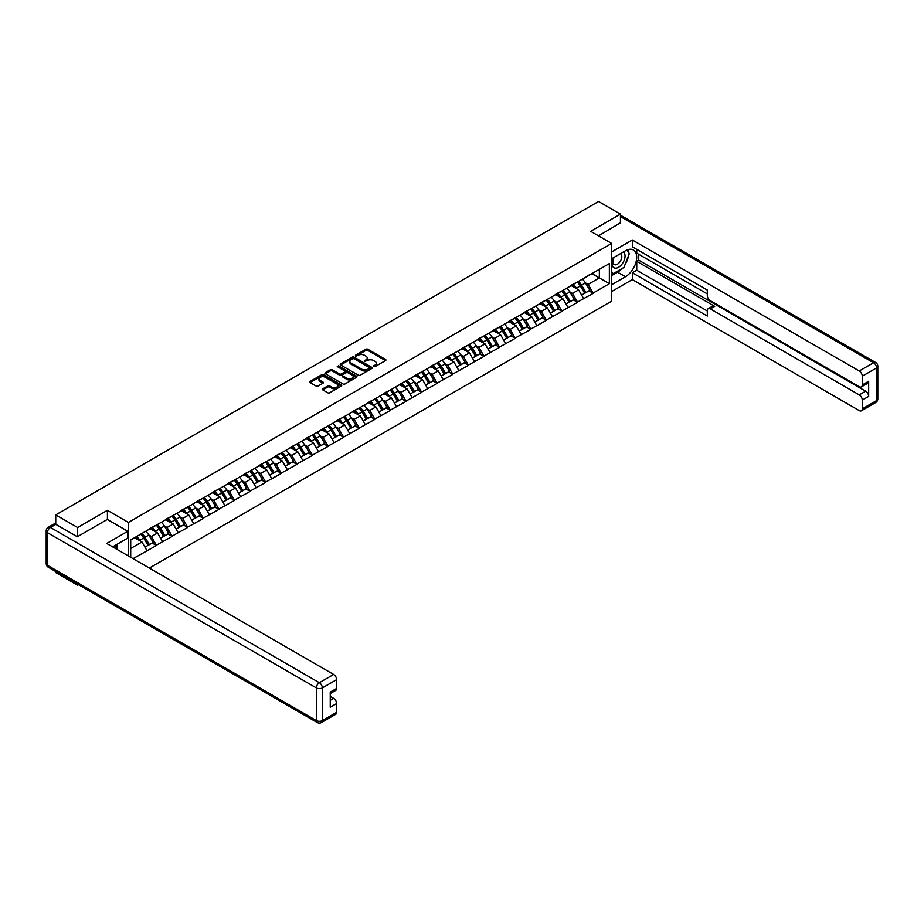 <?xml version="1.0" encoding="UTF-8"?>
<svg xmlns="http://www.w3.org/2000/svg" width="924" height="924" viewBox="0 0 924 924"><rect width="100%" height="100%" fill="white"/><g stroke="black" fill="none" stroke-linecap="round" stroke-linejoin="round"><path stroke-width="1.39" d="M373.712 366.597L375.086 366.597L385.504 360.579A1.386 0.797 0 0 0 385.909 360.014A1.386 0.797 0 0 0 385.504 359.448L367.844 349.249A1.386 0.797 0 0 0 365.881 349.249L355.463 355.266L355.463 356.063L358.177 355.278A4.435 2.564 0 0 1 364.46 355.278L365.927 356.133A4.435 2.564 0 0 1 367.232 357.946A4.435 2.564 0 0 1 365.927 359.759L364.587 361.33L367.302 360.545A4.435 2.564 0 0 1 373.585 360.545L375.063 361.399A4.435 2.564 0 0 1 376.357 363.213A4.435 2.564 0 0 1 375.063 365.026L373.712 366.597L373.712 365.8M322.811 388.785A1.386 0.797 0 0 0 322.395 389.351A1.386 0.797 0 0 0 322.811 389.916L327.766 392.781A1.386 0.797 0 0 0 329.729 392.781L341.303 386.093A1.386 0.797 0 0 0 341.707 385.527A1.386 0.797 0 0 0 341.303 384.962L323.643 374.763A1.386 0.797 0 0 0 321.679 374.763L310.094 381.45A1.386 0.797 0 0 0 309.69 382.016A1.386 0.797 0 0 0 310.094 382.582L316.089 386.036A1.386 0.797 0 0 0 318.052 386.036L323.007 383.183A1.386 0.797 0 0 0 323.412 382.617A1.386 0.797 0 0 0 323.007 382.051L320.039 380.33A3.708 2.148 0 0 1 318.953 378.817A3.708 2.148 0 0 1 321.24 376.842A3.708 2.148 0 0 1 325.283 377.304L336.913 384.014A3.708 2.148 0 0 1 337.999 385.527A3.708 2.148 0 0 1 335.712 387.514A3.708 2.148 0 0 1 331.658 387.052L329.729 385.932A1.386 0.797 0 0 0 327.766 385.932L322.811 388.785L322.811 389.916L327.766 387.087L327.766 385.932M107.427 510.314L77.628 527.512L55.74 514.876L598.556 201.49L620.443 214.125L590.655 231.323L611.653 243.439L128.413 522.441L107.427 510.314L107.427 519.496M358.281 375.167A1.386 0.797 0 0 0 360.244 375.167L371.818 368.48A1.386 0.797 0 0 0 372.222 367.914A1.386 0.797 0 0 0 371.818 367.348L354.158 357.149A1.386 0.797 0 0 0 352.194 357.149L340.621 363.837A1.386 0.797 0 0 0 340.205 364.403A1.386 0.797 0 0 0 340.621 364.968L358.281 375.167M337.618 366.805L356.548 377.304L344.987 383.968A1.386 0.797 0 0 1 343.023 383.968L325.363 373.781L330.318 370.94L330.318 369.785L325.363 372.638A1.386 0.797 0 0 0 324.948 373.215A1.386 0.797 0 0 0 325.363 373.781L325.363 372.638M330.318 370.94A1.386 0.797 0 0 1 332.27 370.94L332.27 369.785A1.386 0.797 0 0 0 330.318 369.785M332.27 369.785L339.443 373.92A1.386 0.797 0 0 0 341.406 373.92L344.687 372.026A1.386 0.797 0 0 0 345.091 371.448A1.386 0.797 0 0 0 344.687 370.882L337.237 366.585L338.6 365.788L356.56 376.16A1.386 0.797 0 0 1 356.964 376.726A1.386 0.797 0 0 1 356.56 377.292L356.56 376.16M128.413 555.971L128.413 522.441M149.353 568.064L611.653 301.155L611.653 243.439M140.679 534.176A9.471 5.463 -120 0 1 143.925 537.964L148.337 545.252L152.183 543.035L156.456 545.495L151.455 536.486L148.683 534.892M156.456 545.495L133.068 558.65M130.711 557.299L130.711 539.928L609.355 263.583L609.355 283.668L593.104 293.047L588.103 284.396L585.342 282.79M577.327 282.074A9.471 5.463 -120 0 1 580.572 285.863L584.984 293.151L588.831 290.933L593.104 293.047M593.104 293.393L577.512 302.056L572.51 293.393L569.738 291.799M561.734 291.083A9.471 5.463 -120 0 1 564.98 294.872L569.392 302.16L573.238 299.93L577.512 302.056M577.512 302.402L561.919 311.053L556.918 302.402L554.146 300.797M546.142 300.081A9.471 5.463 -120 0 1 549.387 303.869L553.799 311.157L557.646 308.939L561.919 311.053M561.919 311.4L546.327 320.062L541.325 311.4L538.553 309.806M530.549 309.09A9.471 5.463 -120 0 1 533.783 312.878L538.207 320.166L542.053 317.937L546.327 320.062M546.327 320.409L530.722 329.059L525.733 320.409L522.961 318.803M514.945 318.087A9.471 5.463 -120 0 1 518.191 321.875L522.603 329.163L526.461 326.946L530.722 329.059M530.722 329.406L515.13 338.068L510.129 329.406L507.368 327.812M499.353 327.096A9.471 5.463 -120 0 1 502.598 330.884L507.01 338.172L510.857 335.955L515.13 338.068M515.13 338.415L499.538 347.077L494.536 338.415L491.764 336.821M483.76 336.093A9.471 5.463 -120 0 1 487.006 339.882L491.418 347.17L495.264 344.952L499.538 347.077M499.538 347.412L483.945 356.075L478.944 347.412L476.172 345.819M468.168 345.102A9.471 5.463 -120 0 1 471.413 348.891L475.825 356.179L479.672 353.961L483.945 356.075M483.945 356.421L468.353 365.084L463.351 356.421L460.579 354.828M452.575 354.1A9.471 5.463 -120 0 1 455.809 357.888L460.233 365.176L464.079 362.959L468.353 365.084M468.353 365.43L452.748 374.081L447.759 365.43L444.987 363.825M436.983 363.109A9.471 5.463 -120 0 1 440.217 366.897L444.629 374.185L448.487 371.968L452.748 374.081M452.748 374.428L437.156 383.09L432.155 374.428L429.394 372.834M421.379 372.106A9.471 5.463 -120 0 1 424.624 375.895L429.036 383.194L432.894 380.965L437.156 383.09M437.156 383.437L421.563 392.088L416.562 383.437L413.802 381.831M405.786 381.115A9.471 5.463 -120 0 1 409.032 384.904L413.444 392.192L417.29 389.974L421.563 392.088M421.563 392.434L405.971 401.097L400.97 392.434L398.198 390.84M390.194 390.113A9.471 5.463 -120 0 1 393.439 393.913L397.851 401.201L401.697 398.972L405.971 401.097M405.971 401.443L390.378 410.094L385.377 401.443L382.605 399.838M374.601 399.122A9.471 5.463 -120 0 1 377.847 402.91L382.259 410.198L386.105 407.981L390.378 410.094M390.378 410.441L374.774 419.103L369.785 410.441L367.013 408.847M359.009 408.119A9.471 5.463 -120 0 1 362.243 411.919L366.666 419.207L370.512 416.978L374.774 419.103M374.774 419.45L359.182 428.101L354.192 419.45L351.42 417.844M343.405 417.128A9.471 5.463 -120 0 1 346.65 420.917L351.062 428.205L354.92 425.987L359.182 428.101M359.182 428.447L343.589 437.11L338.588 428.447L335.828 426.853M327.812 426.126A9.471 5.463 -120 0 1 331.058 429.926L335.47 437.214L339.316 434.985L343.589 437.11M343.589 437.456L327.997 446.107L322.996 437.456L320.224 435.851M312.22 435.135A9.471 5.463 -120 0 1 315.465 438.923L319.877 446.211L323.723 443.994L327.997 446.107M327.997 446.454L312.404 455.116L307.403 446.454L304.631 444.86M296.627 444.132A9.471 5.463 -120 0 1 299.873 447.932L304.285 455.22L308.131 452.991L312.404 455.116M312.404 455.463L296.812 464.114L291.811 455.463L289.039 453.857M281.035 453.141A9.471 5.463 -120 0 1 284.269 456.93L288.692 464.218L292.538 462L296.812 464.114M296.812 464.46L281.208 473.123L276.218 464.46L273.446 462.866M265.431 462.139A9.471 5.463 -120 0 1 268.676 465.939L273.088 473.227L276.946 470.997L281.208 473.123M281.208 473.469L265.615 482.12L260.614 473.469L257.854 471.864M249.838 471.148A9.471 5.463 -120 0 1 253.084 474.936L257.496 482.224L261.342 480.006L265.615 482.12M265.615 482.467L250.023 491.129L245.022 482.467L242.25 480.873M234.246 480.145A9.471 5.463 -120 0 1 237.491 483.945L241.903 491.233L245.749 489.004L250.023 491.129M250.023 491.476L234.43 500.127L229.429 491.476L226.657 489.87M218.653 489.154A9.471 5.463 -120 0 1 221.899 492.942L226.311 500.231L230.157 498.013L234.43 500.127M234.43 500.473L218.838 509.136L213.837 500.473L211.065 498.879M203.061 498.163A9.471 5.463 -120 0 1 206.295 501.951L210.718 509.239L214.564 507.01L218.838 509.136M218.838 509.482L203.234 518.133L198.244 509.482L195.472 507.877M187.468 507.161A9.471 5.463 -120 0 1 190.702 510.949L195.126 518.237L198.972 516.019L203.234 518.133M203.234 518.48L187.641 527.142L182.64 518.48L179.88 516.886M171.864 516.169A9.471 5.463 -120 0 1 175.11 519.958L179.522 527.246L183.379 525.028L187.641 527.142M187.641 527.489L172.049 536.139L167.048 527.489L164.287 525.895M156.272 525.167A9.471 5.463 -120 0 1 159.517 528.955L163.929 536.243L167.775 534.026L172.049 536.139M172.049 536.486L156.456 545.148M151.155 527.777L156.456 525.063M151.455 536.486L157.554 532.975L149.861 528.528M162.555 541.626L157.554 532.975M166.747 518.768L172.049 516.066M167.048 527.489L173.146 523.966L165.454 519.519M178.147 532.628L173.146 523.966M182.351 509.771L187.641 507.057M182.64 518.48L188.739 514.968L181.046 510.522M193.74 523.619L188.739 514.968M197.944 500.762L203.234 498.048M198.244 509.482L204.343 505.959L196.639 501.513M209.332 514.622L204.343 505.959M213.536 491.764L218.838 489.05M213.837 500.473L219.935 496.962L212.231 492.515M224.936 505.613L219.935 496.962M229.129 482.755L234.43 480.041M229.429 491.476L235.528 487.953L227.835 483.506M240.529 496.615L235.528 487.953M244.721 473.758L250.023 471.044M245.022 482.467L251.12 478.955L243.428 474.509M256.121 487.606L251.12 478.955M260.314 464.749L265.615 462.035M260.614 473.469L266.713 469.946L259.02 465.5M271.714 478.609L266.713 469.946M275.918 455.751L281.208 453.037M276.218 464.46L282.317 460.937L274.613 456.502M287.306 469.6L282.317 460.937M291.51 446.742L296.812 444.028M291.811 455.463L297.909 451.94L290.205 447.493M302.91 460.591L297.909 451.94M307.103 437.745L312.404 435.031M307.403 446.454L313.502 442.931L305.798 438.496M318.503 451.593L313.502 442.931M322.695 428.736L327.997 426.022M322.996 437.456L329.094 433.933L321.402 429.487M334.095 442.584L329.094 433.933M338.288 419.739L343.589 417.024M338.588 428.447L344.687 424.924L336.994 420.489M349.688 433.587L344.687 424.924M353.892 410.73L359.182 408.015M354.192 419.45L360.279 415.927L352.587 411.48M365.28 424.578L360.279 415.927M369.484 401.732L374.774 399.018M369.785 410.441L375.883 406.918L368.179 402.483M380.873 415.581L375.883 406.918M385.077 392.723L390.378 390.009M385.377 401.443L391.476 397.921L383.772 393.474M396.477 406.572L391.476 397.921M400.669 383.726L405.971 381.011M400.97 392.434L407.068 388.912L399.376 384.476M412.069 397.574L407.068 388.912M416.262 374.717L421.563 372.002M416.562 383.437L422.661 379.914L414.968 375.467M427.662 388.565L422.661 379.914M431.854 365.719L437.156 363.005M432.155 374.428L438.253 370.905L430.561 366.458M443.254 379.568L438.253 370.905M447.459 356.71L452.748 353.996M447.759 365.43L453.857 361.908L446.153 357.461M458.847 370.559L453.857 361.908M463.051 347.701L468.353 344.998M463.351 356.421L469.45 352.899L461.746 348.452M474.451 361.561L469.45 352.899M478.644 338.704L483.945 335.989M478.944 347.412L485.042 343.901L477.35 339.454M490.043 352.552L485.042 343.901M494.236 329.695L499.538 326.992M494.536 338.415L500.635 334.892L492.942 330.446M505.636 343.555L500.635 334.892M509.829 320.697L515.13 317.983M510.129 329.406L516.227 325.895L508.535 321.448M521.228 334.546L516.227 325.895M525.433 311.688L530.722 308.986M525.733 320.409L531.831 316.886L524.127 312.439M536.821 325.548L531.831 316.886M541.025 302.691L546.327 299.977M541.325 311.4L547.424 307.888L539.72 303.442M552.413 316.539L547.424 307.888M556.618 293.682L561.919 290.968M556.918 302.402L563.016 298.879L555.312 294.433M568.017 307.542L563.016 298.879M572.21 284.684L577.512 281.97M572.51 293.393L578.609 289.882L570.917 285.435M583.61 298.533L578.609 289.882M587.803 275.675L593.104 272.961M588.103 284.396L599.353 277.905L599.353 269.358L609.355 263.583M591.961 273.631L609.355 283.668M620.443 223.192L620.443 214.125M77.628 584.187L77.628 585.227L55.74 572.591L55.74 571.54M77.628 527.512L77.628 536.578M55.74 514.876L55.74 524.289M77.628 585.227L78.54 584.707M130.711 548.463L141.961 541.972L134.558 537.699M146.962 550.635L141.961 541.972M374.093 366.736L375.063 366.181A4.435 2.564 0 0 0 376.357 364.368L376.357 363.213M367.232 357.946L367.232 359.101A4.435 2.564 0 0 1 365.927 360.914L364.968 361.469M385.504 359.448L385.504 360.579L367.844 350.404A1.386 0.797 0 0 0 365.881 350.404L355.844 356.19M371.818 367.348L371.818 368.48L354.158 358.304A1.386 0.797 0 0 0 352.194 358.304L340.633 364.98L340.621 363.837M369.369 368.306L369.369 367.521L353.857 358.57L351.062 359.39A4.435 2.564 0 0 0 349.769 361.203A4.435 2.564 0 0 0 351.062 363.017L361.665 369.126A4.435 2.564 0 0 0 367.948 369.126L369.369 368.306L369.369 369.461L369.646 367.914M349.769 361.203L349.769 362.358A4.435 2.564 0 0 0 351.062 364.172L351.062 363.017M369.369 369.461L367.948 370.281A4.435 2.564 0 0 1 361.665 370.281L351.062 364.172M332.27 370.94L339.443 375.075A1.386 0.797 0 0 0 341.406 375.075L344.687 373.169A1.386 0.797 0 0 0 345.091 372.603L345.091 371.448M346.87 378.205A3.708 2.148 0 0 0 350.912 378.678A3.708 2.148 0 0 0 353.211 376.692A3.708 2.148 0 0 0 352.125 375.179L348.025 372.811A1.386 0.797 0 0 0 346.061 372.811L342.769 374.705A1.386 0.797 0 0 0 342.365 375.283A1.386 0.797 0 0 0 342.769 375.849L346.87 378.205L346.87 379.36A3.708 2.148 0 0 0 350.912 379.833A3.708 2.148 0 0 0 353.211 377.847L353.211 376.692M342.365 375.283L342.365 376.426A1.386 0.797 0 0 0 342.769 377.004L342.769 375.849M346.87 379.36L342.769 377.004M337.999 385.527L337.999 386.682A3.708 2.148 0 0 1 335.712 388.669A3.708 2.148 0 0 1 331.658 388.196L329.729 387.087A1.386 0.797 0 0 0 327.766 387.087M318.953 378.817L318.953 379.972A3.708 2.148 0 0 0 320.039 381.485L320.039 380.33M323.007 382.051L323.007 383.183L320.039 381.485M341.303 384.962L341.303 386.093L323.643 375.918A1.386 0.797 0 0 0 321.679 375.918L310.118 382.594L310.094 381.45M582.409 279.14A11.596 6.687 60 0 1 585.446 282.963L581.589 285.181A11.596 6.687 -120 0 0 578.551 281.37M581.589 285.181L586.012 292.481L589.859 290.252L585.446 282.963M584.984 293.151L586.012 292.481M588.831 290.933L589.859 290.252M571.921 284.846A9.471 5.463 60 0 1 574.543 287.526M573.411 284.338A11.596 6.687 60 0 1 576.449 288.161L576.876 288.877M581.623 295.091L584.707 293.231L580.295 285.932A11.596 6.687 -120 0 0 577.257 282.12M584.707 293.231L581.589 295.033M566.805 288.149A11.596 6.687 60 0 1 569.842 291.972L565.996 294.19A11.596 6.687 -120 0 0 562.959 290.367M565.996 294.19L570.408 301.478L574.266 299.261L569.842 291.972M569.392 302.16L570.408 301.478M573.238 299.93L574.266 299.261M556.329 293.855A9.471 5.463 60 0 1 558.951 296.535M557.807 293.347A11.596 6.687 60 0 1 560.845 297.158L561.284 297.886M566.031 304.1L569.115 302.229L564.703 294.941A11.596 6.687 -120 0 0 561.665 291.118M569.115 302.229L565.985 304.031M551.212 297.147A11.596 6.687 60 0 1 554.25 300.97L550.404 303.199A11.596 6.687 -120 0 0 547.366 299.376M550.404 303.199L554.816 310.487L558.662 308.258L554.25 300.97M553.799 311.157L554.816 310.487M557.646 308.939L558.662 308.258M540.736 302.853A9.471 5.463 60 0 1 543.347 305.532M542.215 302.344A11.596 6.687 60 0 1 545.252 306.167L545.691 306.883M550.438 313.097L553.522 311.238L549.099 303.938A11.596 6.687 -120 0 0 546.061 300.127M553.522 311.238L550.392 313.04M535.62 306.156A11.596 6.687 60 0 1 538.657 309.979L534.811 312.197A11.596 6.687 -120 0 0 531.774 308.373M534.811 312.197L539.223 319.485L543.069 317.267L538.657 309.979M538.207 320.166L539.223 319.485M542.053 317.937L543.069 317.267M525.144 311.862A9.471 5.463 60 0 1 527.754 314.541M526.622 311.353A11.596 6.687 60 0 1 529.66 315.165L530.099 315.892M534.834 322.106L537.93 320.235L533.506 312.947A11.596 6.687 -120 0 0 530.468 309.124M537.93 320.235L534.8 322.037M520.027 315.153A11.596 6.687 60 0 1 523.065 318.976L519.219 321.206A11.596 6.687 -120 0 0 516.181 317.382M519.219 321.206L523.631 328.494L527.477 326.264L523.065 318.976M522.603 329.163L523.631 328.494M526.461 326.946L527.477 326.264M509.551 320.859A9.471 5.463 60 0 1 512.162 323.539M511.03 320.351A11.596 6.687 60 0 1 514.067 324.174L514.506 324.89M519.242 331.104L522.326 329.244L517.914 321.956A11.596 6.687 -120 0 0 514.876 318.133M522.326 329.244L519.207 331.046M504.435 324.162A11.596 6.687 60 0 1 507.472 327.985L503.615 330.203A11.596 6.687 -120 0 0 500.577 326.38M503.615 330.203L508.038 337.491L511.884 335.273L507.472 327.985M507.01 338.172L508.038 337.491M510.857 335.955L511.884 335.273M493.959 329.868A9.471 5.463 60 0 1 496.569 332.548M495.437 329.36A11.596 6.687 60 0 1 498.475 333.171L498.902 333.899M503.649 340.113L506.733 338.242L502.321 330.954A11.596 6.687 -120 0 0 499.283 327.131M506.733 338.242L503.615 340.044M613.721 257.542A9.194 5.301 120 0 0 615.303 268.156A9.194 5.301 120 0 0 623.596 261.584A9.194 5.301 120 0 0 623.377 251.975M614.241 257.242A6.295 3.627 120 0 0 614.217 264.541A6.295 3.627 120 0 0 615.141 264.83A6.295 3.627 120 0 0 620.893 260.187A6.295 3.627 120 0 0 620.512 253.65A6.295 3.627 120 0 0 620.489 253.638M626.876 250.046L629.336 253.546L623.943 267.452L613.155 273.689L611.653 271.552M611.653 272.823L613.155 273.689M115.003 545.472L117.313 549.561M611.653 258.743L625.444 250.774A15.904 9.182 120 0 1 633.39 249.988A15.904 9.182 120 0 1 635.839 262.728A15.904 9.182 120 0 1 625.444 276.75L611.653 284.707M611.653 291.522L632.339 279.579L632.339 272.765L707.31 316.054L707.31 310.626A4.239 2.449 -120 0 1 708.2 308.685A4.239 2.449 -120 0 1 710.313 308.893L859.262 394.883L865.661 391.199A4.239 2.449 60 0 1 868.664 396.384L868.664 381.266A4.239 2.449 60 0 1 867.786 383.206L861.387 386.902A4.239 2.449 -120 0 0 862.265 384.962L862.265 376.183A4.239 2.449 -120 0 0 859.262 370.998L873.561 362.739L620.443 216.609M638.738 254.296L638.738 260.187L636.74 261.342L636.74 270.224L632.339 272.765M636.74 249.33L636.74 253.141L707.31 293.89M861.387 386.902A4.239 2.449 -120 0 1 859.262 386.694L710.313 300.693A4.239 2.449 -120 0 1 707.31 295.507L707.31 290.078L632.339 246.789L632.339 239.986L859.262 370.998M611.653 251.929L632.339 239.986M632.339 279.579L859.262 410.591A4.239 2.449 -120 0 0 861.387 410.799A4.239 2.449 -120 0 0 862.265 408.858L862.265 400.08A4.239 2.449 -120 0 0 859.262 394.883M620.443 222.846L598.498 235.851M636.74 261.342L714.714 306.352L710.313 308.893M638.738 260.187L865.661 391.199M636.74 270.224L707.31 310.972M708.2 308.685L712.589 306.144A4.239 2.449 60 0 1 714.714 306.352M611.653 275.595L617.544 272.187A15.904 9.182 120 0 0 621.956 268.607M625.109 264.437A15.904 9.182 120 0 0 628.539 255.613M628.794 252.772A15.904 9.182 120 0 0 628.401 249.526M611.653 273.747L612.45 273.285M55.844 524.347L50.439 527.454A4.239 2.449 -120 0 0 48.325 527.246L53.719 524.127A4.239 2.449 60 0 1 55.844 524.347L77.327 536.752L107.323 519.438L127.812 531.265L127.812 538.08L113.617 546.269A15.904 9.182 120 0 0 112.659 546.869M127.812 531.265L106.722 543.451L333.645 674.462A4.239 2.449 60 0 1 336.648 679.648L336.648 688.426A4.239 2.449 60 0 1 335.77 690.367L330.249 693.554M116.921 548.198L116.921 544.375M330.249 700.311L333.645 698.348A4.239 2.449 60 0 1 336.648 703.545L336.648 712.323A4.239 2.449 60 0 1 335.77 714.264L321.471 722.51A4.239 2.449 -120 0 0 322.349 720.57L336.648 712.323M336.648 688.426L330.249 692.122L330.249 707.241L336.648 703.545M333.645 698.348L330.249 696.384M488.831 333.16A11.596 6.687 60 0 1 491.868 336.983L488.022 339.212A11.596 6.687 -120 0 0 484.984 335.389M488.022 339.212L492.434 346.5L496.292 344.271L491.868 336.983M491.418 347.17L492.434 346.5M495.264 344.952L496.292 344.271M478.355 338.865A9.471 5.463 60 0 1 480.977 341.545M479.833 338.357A11.596 6.687 60 0 1 482.882 342.18L483.31 342.896M488.057 349.122L491.141 347.251L486.729 339.963A11.596 6.687 -120 0 0 483.691 336.14M491.141 347.251L488.022 349.053M473.238 342.169A11.596 6.687 60 0 1 476.276 345.992L472.43 348.209A11.596 6.687 -120 0 0 469.392 344.386M472.43 348.209L476.842 355.497L480.688 353.28L476.276 345.992M475.825 356.179L476.842 355.497M479.672 353.961L480.688 353.28M462.762 347.874A9.471 5.463 60 0 1 465.373 350.554M464.241 347.366A11.596 6.687 60 0 1 467.278 351.178L467.717 351.905M472.464 358.119L475.548 356.248L471.136 348.96A11.596 6.687 -120 0 0 468.098 345.137M475.548 356.248L472.418 358.05M457.646 351.178A11.596 6.687 60 0 1 460.683 354.989L456.837 357.218A11.596 6.687 -120 0 0 453.799 353.395M456.837 357.218L461.249 364.506L465.095 362.277L460.683 354.989M460.233 365.176L461.249 364.506M464.079 362.959L465.095 362.277M447.17 356.872A9.471 5.463 60 0 1 449.78 359.552M448.648 356.364A11.596 6.687 60 0 1 451.686 360.187L452.125 360.903M456.872 367.128L459.956 365.257L455.532 357.969A11.596 6.687 -120 0 0 452.494 354.146M459.956 365.257L456.826 367.059M442.053 360.175A11.596 6.687 60 0 1 445.091 363.998L441.245 366.216A11.596 6.687 -120 0 0 438.207 362.393M441.245 366.216L445.657 373.504L449.503 371.286L445.091 363.998M444.629 374.185L445.657 373.504M448.487 371.968L449.503 371.286M431.577 365.881A9.471 5.463 60 0 1 434.188 368.561M433.056 365.373A11.596 6.687 60 0 1 436.093 369.196L436.532 369.912M441.268 376.126L444.352 374.255L439.94 366.967A11.596 6.687 -120 0 0 436.902 363.144M444.352 374.255L441.233 376.056M426.461 369.184A11.596 6.687 60 0 1 429.498 372.996L425.652 375.225A11.596 6.687 -120 0 0 422.603 371.402M425.652 375.225L430.064 382.513L433.91 380.284L429.498 372.996M429.036 383.194L430.064 382.513M432.894 380.965L433.91 380.284M415.985 374.878A9.471 5.463 60 0 1 418.595 377.558M417.463 374.37A11.596 6.687 60 0 1 420.501 378.193L420.928 378.909M425.675 385.135L428.759 383.264L424.347 375.976A11.596 6.687 -120 0 0 421.309 372.153M428.759 383.264L425.641 385.065M410.868 378.182A11.596 6.687 60 0 1 413.906 382.005L410.048 384.222A11.596 6.687 -120 0 0 407.01 380.399M410.048 384.222L414.472 391.51L418.318 389.293L413.906 382.005M413.444 392.192L414.472 391.51M417.29 389.974L418.318 389.293M400.381 383.887A9.471 5.463 60 0 1 403.003 386.567M401.871 383.379A11.596 6.687 60 0 1 404.908 387.202L405.336 387.918M410.083 394.132L413.167 392.261L408.755 384.973A11.596 6.687 -120 0 0 405.717 381.15M413.167 392.261L410.048 394.063M395.264 387.191A11.596 6.687 60 0 1 398.302 391.002L394.456 393.231A11.596 6.687 -120 0 0 391.418 389.408M394.456 393.231L398.868 400.519L402.725 398.29L398.302 391.002M397.851 401.201L398.868 400.519M401.697 398.972L402.725 398.29M384.788 392.885A9.471 5.463 60 0 1 387.399 395.564M386.267 392.377A11.596 6.687 60 0 1 389.304 396.2L389.743 396.916M394.49 403.141L397.574 401.27L393.162 393.982A11.596 6.687 -120 0 0 390.124 390.159M397.574 401.27L394.444 403.072M379.672 396.188A11.596 6.687 60 0 1 382.709 400.011L378.863 402.229A11.596 6.687 -120 0 0 375.825 398.417M378.863 402.229L383.275 409.517L387.121 407.299L382.709 400.011M382.259 410.198L383.275 409.517M386.105 407.981L387.121 407.299M369.196 401.894A9.471 5.463 60 0 1 371.806 404.573M370.674 401.386A11.596 6.687 60 0 1 373.712 405.209L374.151 405.925M378.898 412.139L381.982 410.268L377.558 402.979A11.596 6.687 -120 0 0 374.52 399.156M381.982 410.268L378.852 412.069M364.079 405.197A11.596 6.687 60 0 1 367.117 409.009L363.271 411.238A11.596 6.687 -120 0 0 360.233 407.415M363.271 411.238L367.683 418.526L371.529 416.297L367.117 409.009M366.666 419.207L367.683 418.526M370.512 416.978L371.529 416.297M353.603 410.891A9.471 5.463 60 0 1 356.214 413.571M355.082 410.383A11.596 6.687 60 0 1 358.119 414.206L358.558 414.922M363.294 421.148L366.378 419.277L361.965 411.988A11.596 6.687 -120 0 0 358.928 408.165M366.378 419.277L363.259 421.078M348.487 414.195A11.596 6.687 60 0 1 351.524 418.018L347.678 420.235A11.596 6.687 -120 0 0 344.64 416.424M347.678 420.235L352.09 427.523L355.936 425.306L351.524 418.018M351.062 428.205L352.09 427.523M354.92 425.987L355.936 425.306M338.011 419.9A9.471 5.463 60 0 1 340.621 422.58M339.489 419.392A11.596 6.687 60 0 1 342.527 423.215L342.966 423.931M347.701 430.145L350.785 428.274L346.373 420.986A11.596 6.687 -120 0 0 343.335 417.174M350.785 428.274L347.667 430.076M332.894 423.204A11.596 6.687 60 0 1 335.932 427.015L332.074 429.244A11.596 6.687 -120 0 0 329.036 425.421M332.074 429.244L336.498 436.532L340.344 434.315L335.932 427.015M335.47 437.214L336.498 436.532M339.316 434.985L340.344 434.315M322.418 428.898A9.471 5.463 60 0 1 325.029 431.577M323.897 428.389A11.596 6.687 60 0 1 326.934 432.213L327.362 432.929M332.109 439.154L335.193 437.283L330.78 429.995A11.596 6.687 -120 0 0 327.743 426.172M335.193 437.283L332.074 439.085M317.29 432.201A11.596 6.687 60 0 1 320.328 436.024L316.482 438.242A11.596 6.687 -120 0 0 313.444 434.43M316.482 438.242L320.894 445.53L324.751 443.312L320.328 436.024M319.877 446.211L320.894 445.53M323.723 443.994L324.751 443.312M306.814 437.907A9.471 5.463 60 0 1 309.436 440.586M308.293 437.399A11.596 6.687 60 0 1 311.33 441.222L311.769 441.938M316.516 448.152L319.6 446.28L315.188 438.992A11.596 6.687 -120 0 0 312.15 435.181M319.6 446.28L316.47 448.094M301.698 441.21A11.596 6.687 60 0 1 304.735 445.033L300.889 447.251A11.596 6.687 -120 0 0 297.851 443.428M300.889 447.251L305.301 454.539L309.147 452.321L304.735 445.033M304.285 455.22L305.301 454.539M308.131 452.991L309.147 452.321M291.222 446.904A9.471 5.463 60 0 1 293.832 449.584M292.7 446.396A11.596 6.687 60 0 1 295.738 450.219L296.177 450.935M300.924 457.161L304.008 455.289L299.595 448.001A11.596 6.687 -120 0 0 296.546 444.178M304.008 455.289L300.877 457.091M286.105 450.207A11.596 6.687 60 0 1 289.143 454.031L285.297 456.248A11.596 6.687 -120 0 0 282.259 452.437M285.297 456.248L289.709 463.536L293.555 461.319L289.143 454.031M288.692 464.218L289.709 463.536M292.538 462L293.555 461.319M275.629 455.913A9.471 5.463 60 0 1 278.24 458.593M277.108 455.405A11.596 6.687 60 0 1 280.145 459.228L280.584 459.944M285.32 466.158L288.415 464.287L283.991 456.999A11.596 6.687 -120 0 0 280.954 453.187M288.415 464.287L285.285 466.1M270.513 459.216A11.596 6.687 60 0 1 273.55 463.039L269.704 465.257A11.596 6.687 -120 0 0 266.666 461.434M269.704 465.257L274.116 472.545L277.962 470.328L273.55 463.039M273.088 473.227L274.116 472.545M276.946 470.997L277.962 470.328M260.037 464.922A9.471 5.463 60 0 1 262.647 467.602M261.515 464.414A11.596 6.687 60 0 1 264.553 468.225L264.992 468.953M269.727 475.167L272.811 473.296L268.399 466.008A11.596 6.687 -120 0 0 265.361 462.185M272.811 473.296L269.692 475.098M254.92 468.214A11.596 6.687 60 0 1 257.958 472.037L254.1 474.255A11.596 6.687 -120 0 0 251.062 470.443M254.1 474.255L258.524 481.554L262.37 479.325L257.958 472.037M257.496 482.224L258.524 481.554M261.342 480.006L262.37 479.325M244.444 473.92A9.471 5.463 60 0 1 247.055 476.599M245.923 473.411A11.596 6.687 60 0 1 248.96 477.234L249.388 477.951M254.135 484.164L257.219 482.293L252.806 475.005A11.596 6.687 -120 0 0 249.769 471.194M257.219 482.293L254.1 484.107M239.316 477.223A11.596 6.687 60 0 1 242.354 481.046L238.507 483.264A11.596 6.687 -120 0 0 235.47 479.441M238.507 483.264L242.92 490.552L246.777 488.334L242.354 481.046M241.903 491.233L242.92 490.552M245.749 489.004L246.777 488.334M228.84 482.929A9.471 5.463 60 0 1 231.462 485.608M230.33 482.42A11.596 6.687 60 0 1 233.368 486.232L233.795 486.96M238.542 493.173L241.626 491.302L237.214 484.014A11.596 6.687 -120 0 0 234.176 480.191M241.626 491.302L238.507 493.104M223.724 486.22A11.596 6.687 60 0 1 226.761 490.043L222.915 492.273A11.596 6.687 -120 0 0 219.877 488.45M222.915 492.273L227.327 499.561L231.185 497.331L226.761 490.043M226.311 500.231L227.327 499.561M230.157 498.013L231.185 497.331M213.248 491.926A9.471 5.463 60 0 1 215.858 494.606M214.726 491.418A11.596 6.687 60 0 1 217.764 495.241L218.203 495.957M222.95 502.171L226.034 500.311L221.621 493.012A11.596 6.687 -120 0 0 218.584 489.2M226.034 500.311L222.903 502.113M208.131 495.229A11.596 6.687 60 0 1 211.169 499.052L207.322 501.27A11.596 6.687 -120 0 0 204.285 497.447M207.322 501.27L211.735 508.558L215.581 506.34L211.169 499.052M210.718 509.239L211.735 508.558M214.564 507.01L215.581 506.34M197.655 500.935A9.471 5.463 60 0 1 200.265 503.615M199.134 500.427A11.596 6.687 60 0 1 202.171 504.238L202.61 504.966M207.357 511.18L210.441 509.309L206.017 502.021A11.596 6.687 -120 0 0 202.98 498.198M210.441 509.309L207.311 511.111M192.538 504.227A11.596 6.687 60 0 1 195.576 508.05L191.73 510.279A11.596 6.687 -120 0 0 188.692 506.456M191.73 510.279L196.142 517.567L199.988 515.338L195.576 508.05M195.126 518.237L196.142 517.567M198.972 516.019L199.988 515.338M182.063 509.933A9.471 5.463 60 0 1 184.673 512.612M183.541 509.424A11.596 6.687 60 0 1 186.579 513.247L187.018 513.963M191.753 520.177L194.837 518.318L190.425 511.03A11.596 6.687 -120 0 0 187.387 507.207M194.837 518.318L191.718 520.12M176.946 513.236A11.596 6.687 60 0 1 179.984 517.059L176.138 519.276A11.596 6.687 -120 0 0 173.088 515.453M176.138 519.276L180.55 526.564L184.396 524.347L179.984 517.059M179.522 527.246L180.55 526.564M183.379 525.028L184.396 524.347M166.47 518.942A9.471 5.463 60 0 1 169.08 521.621M167.949 518.433A11.596 6.687 60 0 1 170.986 522.245L171.414 522.972M176.161 529.186L179.244 527.315L174.832 520.027A11.596 6.687 -120 0 0 171.795 516.204M179.244 527.315L176.126 529.117M161.353 522.233A11.596 6.687 60 0 1 164.391 526.056L160.533 528.285A11.596 6.687 -120 0 0 157.496 524.462M160.533 528.285L164.957 535.573L168.803 533.344L164.391 526.056M163.929 536.243L164.957 535.573M167.775 534.026L168.803 533.344M150.866 527.939A9.471 5.463 60 0 1 153.488 530.619M152.356 527.431A11.596 6.687 60 0 1 155.394 531.254L155.821 531.97M160.568 538.195L163.652 536.324L159.24 529.036A11.596 6.687 -120 0 0 156.202 525.213M163.652 536.324L160.533 538.126M145.749 531.242A11.596 6.687 60 0 1 148.787 535.065L144.941 537.283A11.596 6.687 -120 0 0 141.903 533.46M144.941 537.283L149.353 544.571L153.211 542.353L148.787 535.065M148.337 545.252L149.353 544.571M152.183 543.035L153.211 542.353M135.528 537.144A9.471 5.463 60 0 1 137.884 539.628M136.752 536.44A11.596 6.687 60 0 1 139.79 540.251L140.229 540.979M144.976 547.193L148.059 545.322L143.647 538.034A11.596 6.687 -120 0 0 140.61 534.211M148.059 545.322L144.929 547.124M375.063 366.181L375.063 365.026M364.587 361.33L364.587 360.533M365.927 360.914L365.927 359.759M355.463 356.063L355.463 355.266M365.881 350.404L365.881 349.249M367.844 350.404L367.844 349.249M352.194 358.304L352.194 357.149M354.158 358.304L354.158 357.149M361.665 370.281L361.665 369.126M367.948 370.281L367.948 369.126M339.443 375.075L339.443 373.92M341.406 375.075L341.406 373.92M344.687 373.169L344.687 372.026M338.6 366.943L338.6 365.788M329.729 387.087L329.729 385.932M331.658 388.196L331.658 387.052M321.679 375.918L321.679 374.763M323.643 375.918L323.643 374.763M580.295 285.932L576.449 288.161M564.703 294.941L560.845 297.158M549.099 303.938L545.252 306.167M533.506 312.947L529.66 315.165M517.914 321.956L514.067 324.174M502.321 330.954L498.475 333.171M862.265 384.962L868.664 381.266M868.664 396.384L862.265 400.08M862.265 408.858L876.553 400.6L876.553 367.937L862.265 376.183M617.544 272.187L625.444 276.75M876.553 400.6A4.239 2.449 60 0 1 875.675 402.541A4.239 4.239 0 0 0 877.8 398.868A4.239 2.449 180 0 1 876.553 400.6M876.553 367.937A4.239 2.449 0 0 0 877.8 366.204A4.239 4.239 0 0 0 875.675 362.531A4.239 2.449 -60 0 0 873.561 362.739A4.239 2.449 60 0 1 876.553 367.937M48.325 527.246A4.239 4.239 0 0 0 46.2 530.919A4.239 2.449 180 0 0 47.447 532.651A4.239 2.449 -60 0 1 50.439 527.454L319.346 682.709A4.239 2.449 -60 0 0 316.354 687.906L47.447 532.651L47.447 565.315L316.354 720.57L316.354 687.906A4.239 2.449 0 0 0 322.349 687.906L322.349 720.57A4.239 2.449 180 0 1 316.354 720.57A4.239 2.449 -60 0 0 317.232 722.51A4.239 4.239 0 0 0 321.471 722.51M336.648 679.648L322.349 687.906A4.239 2.449 -120 0 0 319.346 682.709L333.645 674.462M48.325 567.267A4.239 2.449 -60 0 1 47.447 565.315A4.239 2.449 0 0 1 46.2 563.594A4.239 4.239 0 0 0 48.325 567.267L317.232 722.51M486.729 339.963L482.882 342.18M471.136 348.96L467.278 351.178M455.532 357.969L451.686 360.187M439.94 366.967L436.093 369.196M424.347 375.976L420.501 378.193M408.755 384.973L404.908 387.202M393.162 393.982L389.304 396.2M377.558 402.979L373.712 405.209M361.965 411.988L358.119 414.206M346.373 420.986L342.527 423.215M330.78 429.995L326.934 432.213M315.188 438.992L311.33 441.222M299.595 448.001L295.738 450.219M283.991 456.999L280.145 459.228M268.399 466.008L264.553 468.225M252.806 475.005L248.96 477.234M237.214 484.014L233.368 486.232M221.621 493.012L217.764 495.241M206.017 502.021L202.171 504.238M190.425 511.03L186.579 513.247M174.832 520.027L170.986 522.245M159.24 529.036L155.394 531.254M143.647 538.034L139.79 540.251M55.74 523.111L54.285 523.943M861.387 410.799L875.675 402.541M877.8 398.868L877.8 366.204M620.443 215.177L875.675 362.531M46.2 530.919L46.2 563.594"/></g></svg>
